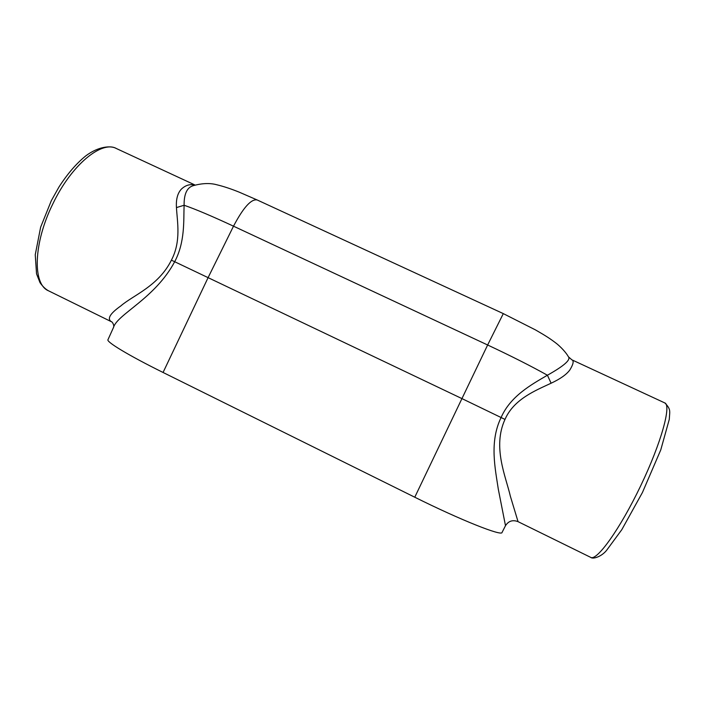 <?xml version="1.0" encoding="UTF-8"?>
<svg xmlns="http://www.w3.org/2000/svg" width="705" height="705" viewBox="0 0 705 705"><rect width="100%" height="100%" fill="white"/><g stroke="black" fill="none" stroke-linecap="round" stroke-linejoin="round"><path stroke-width="1.06" d="M568.38 356.748L571.861 359.823C574.064 360.722 573.412 364.08 569.896 369.896C566.52 374.514 560.255 378.946 551.107 383.212C535.624 390.482 513.919 399.012 504.991 419.413C492.275 447.067 505.899 476.677 510.367 496.258L518.052 521.656L590.728 557.382C596.791 561.277 620.048 529.023 640.678 485.824C661.387 442.661 671.706 404.732 664.674 402.872L572.002 359.885M111.381 321.718L111.311 321.683C106.913 318.775 110.068 313.531 120.766 305.97C132.769 295.448 158.537 286.16 171.394 260.163C181.317 241.374 177.219 221.687 176.453 207.587C175.933 199.303 177.59 193.126 181.432 189.063C185.644 185.159 190.112 183.855 194.844 185.151M256.964 199.876L239.198 192.157C230.914 188.817 223.476 186.358 216.893 184.789C210.116 182.903 202.256 183.185 193.311 185.653C187.036 187.407 183.961 193.937 184.102 205.252C183.529 220.78 185.168 241.894 174.69 261.714C154.888 298.744 117.162 314.21 113.443 327.596L107.997 339.625C105.759 341.581 128.381 355.32 163.066 372.469L414.769 497.219L461.942 398.598L171.394 260.163M414.769 497.219C460.964 520.211 502.083 536.479 502.048 532.442L505.494 525.692L498.312 489.226C495.307 468.869 489.182 441.991 501.096 417.527L461.942 398.598L487.64 344.992C511.187 356.043 531.112 366.124 547.415 375.227C564.264 365.798 571.217 359.585 568.283 356.589C567.613 355.117 563.507 349.231 556.659 343.635C550.631 338.973 546.014 335.941 535.342 329.834L503.299 313.619L487.64 344.992L233.505 226.182C211.888 216.127 195.417 209.147 184.102 205.252L176.453 207.587M504.991 419.413L501.096 417.527C510.455 396.095 531.438 384.56 547.415 375.227L551.107 383.212M116.008 148.35C110.738 145.389 98.215 146.455 85.746 155.911C76.387 163.472 67.46 173.835 58.973 186.992L51.306 200.705L40.652 227.142L35.25 254.752L36.537 273.822L40.026 282.679C42.723 286.494 45.543 289.2 48.478 290.786C32.456 284.362 33.258 243.19 52.963 203.63C71.593 164.635 101.952 140.057 116.528 148.596L195.153 185.071M503.291 313.61L257.149 199.956C251.236 198.766 243.357 207.508 233.505 226.182L208.178 277.462L163.066 372.469M664.868 402.96C670.499 408.653 669.538 411.094 669.75 412.698L669.283 419.343L660.77 449.896L642.431 492.504L621.819 529.658L606.776 550.094C601.876 556.492 593.055 559.497 590.728 557.382M111.302 321.674L48.478 290.786M113.664 327.102C114.307 324.802 111.945 321.401 111.311 321.683M505.494 525.683C508.552 520.951 512.738 519.611 518.052 521.656"/></g></svg>

